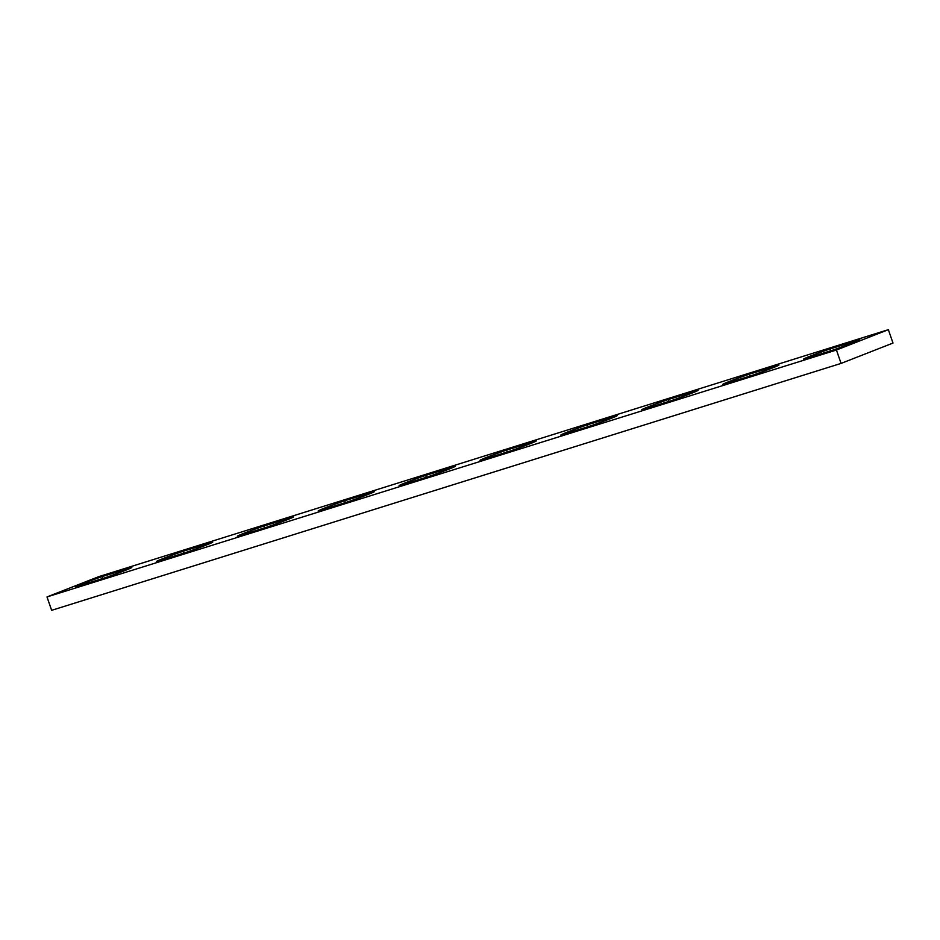 <?xml version="1.0" encoding="UTF-8"?>
<svg xmlns="http://www.w3.org/2000/svg" width="940" height="940" viewBox="0 0 940 940"><rect width="100%" height="100%" fill="white"/><g stroke="black" fill="none" stroke-linecap="round" stroke-linejoin="round"><path stroke-width="1.41" d="M98.935 576.584L888.359 329.67L893 343.065L841.065 363.416L51.641 610.33L47 596.935L98.935 576.584M888.359 329.67L836.436 350.021L841.065 363.416M836.436 350.021L47 596.935M131.659 567.349A29.798 1.034 160.9 0 1 131.835 567.408A29.798 1.034 160.9 0 1 105.268 577.701L75.705 586.948A29.798 1.034 160.9 0 1 75.529 586.901A29.798 1.034 160.9 0 1 102.096 576.596L131.729 567.548M102.096 576.596L102.754 578.488M212.558 542.051A29.798 1.034 160.9 0 1 212.722 542.098A29.798 1.034 160.9 0 1 186.155 552.403L156.592 561.65A29.798 1.034 160.9 0 1 156.416 561.603A29.798 1.034 160.9 0 1 182.983 551.298L212.616 542.251M182.983 551.298L183.641 553.19M293.445 516.753A29.798 1.034 160.9 0 1 293.609 516.8A29.798 1.034 160.9 0 1 267.042 527.105L237.479 536.352A29.798 1.034 160.9 0 1 237.303 536.305A29.798 1.034 160.9 0 1 263.87 526.001L293.503 516.941M263.87 526.001L264.528 527.892M374.332 491.456A29.798 1.034 160.9 0 1 374.496 491.503A29.798 1.034 160.9 0 1 347.929 501.807L318.366 511.055A29.798 1.034 160.9 0 1 318.19 510.996A29.798 1.034 160.9 0 1 344.769 500.703L374.402 491.644M344.769 500.703L345.415 502.583M455.219 466.158A29.798 1.034 160.9 0 1 455.383 466.205A29.798 1.034 160.9 0 1 428.816 476.498L399.253 485.745A29.798 1.034 160.9 0 1 399.089 485.698A29.798 1.034 160.9 0 1 425.656 475.405L455.289 466.346M425.656 475.405L426.302 477.285M536.106 440.848A29.798 1.034 160.9 0 1 536.282 440.907A29.798 1.034 160.9 0 1 509.703 451.2L480.14 460.447A29.798 1.034 160.9 0 1 479.976 460.4A29.798 1.034 160.9 0 1 506.543 450.096L536.176 441.048M506.543 450.096L507.201 451.987M616.993 415.551A29.798 1.034 160.9 0 1 617.169 415.598A29.798 1.034 160.9 0 1 590.602 425.902L561.027 435.149A29.798 1.034 160.9 0 1 560.863 435.103A29.798 1.034 160.9 0 1 587.43 424.798L617.063 415.75M587.43 424.798L588.087 426.69M697.88 390.253A29.798 1.034 160.9 0 1 698.056 390.3A29.798 1.034 160.9 0 1 671.489 400.605L641.926 409.852A29.798 1.034 160.9 0 1 641.75 409.805A29.798 1.034 160.9 0 1 668.317 399.5L697.95 390.453M668.317 399.5L668.975 401.392M778.766 364.955A29.798 1.034 160.9 0 1 778.943 365.002A29.798 1.034 160.9 0 1 752.376 375.307L722.813 384.554A29.798 1.034 160.9 0 1 722.637 384.495A29.798 1.034 160.9 0 1 749.204 374.202L778.837 365.143M749.204 374.202L749.861 376.094M859.665 339.657A29.798 1.034 160.9 0 1 859.83 339.704A29.798 1.034 160.9 0 1 833.263 349.997L803.7 359.245A29.798 1.034 160.9 0 1 803.524 359.197A29.798 1.034 160.9 0 1 830.091 348.904L859.724 339.845M830.091 348.904L830.749 350.785"/></g></svg>
